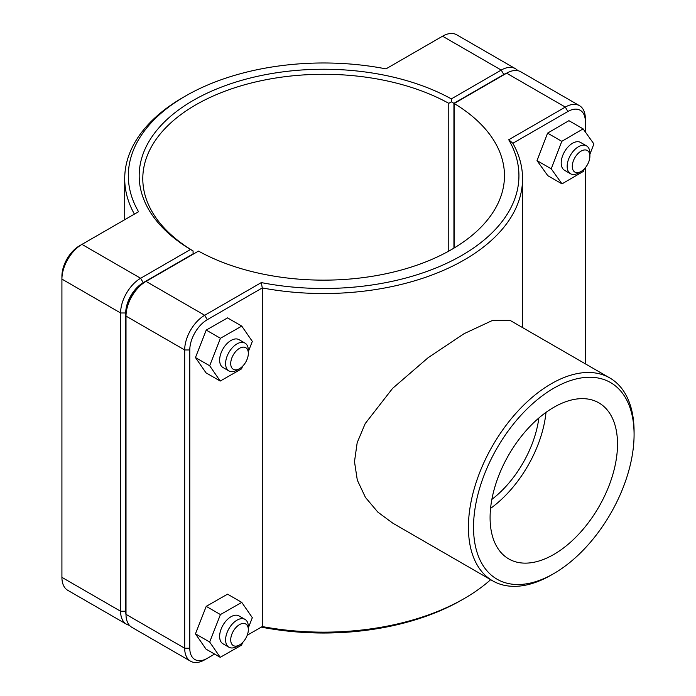<?xml version="1.0" encoding="UTF-8"?>
<svg xmlns="http://www.w3.org/2000/svg" width="696" height="696" viewBox="0 0 696 696"><rect width="100%" height="100%" fill="white"/><g stroke="black" fill="none" stroke-linecap="round" stroke-linejoin="round"><path stroke-width="1.04" d="M490.654 579.69A198.925 114.849 180 0 1 464.293 598.517A198.925 114.849 180 0 1 262.279 626.557L247.228 635.248M261.296 282.593L262.279 287.935A198.925 114.849 0 0 0 522.557 178.689A198.925 114.849 0 0 0 512.856 143.263L567.875 111.508A24.717 14.268 -60 0 1 585.345 121.6L585.345 118.642A28.327 16.356 120 0 0 579.481 105.67A28.327 16.356 120 0 0 565.317 107.08L508.724 139.748A195.306 112.761 180 0 1 461.735 255.467A195.306 112.761 180 0 1 261.296 282.593L204.711 315.271A28.327 16.356 120 0 0 184.684 349.966L184.684 648.228A28.327 16.356 120 0 0 190.547 661.2A28.327 16.356 120 0 0 204.711 659.799L207.269 658.32A24.717 14.268 -60 0 1 189.791 648.228L189.791 349.966A24.717 14.268 -60 0 1 207.269 319.699L262.279 287.935L262.279 626.557L261.296 627.122A195.306 112.761 0 0 0 461.735 599.995L464.293 598.517M609.818 377.963L510.09 320.386L492.594 320.386L464.102 333.671L428.179 357.657L392.579 388.394L365.2 423.586L357.178 442.691L354.49 461.674L357.309 480.144L365.452 497.423L377.876 512.152L392.953 523.279L492.681 580.856A117.137 67.634 120 0 0 551.249 575.053L553.807 573.582A113.526 65.546 -60 0 1 473.532 527.237A113.526 65.546 -60 0 1 553.807 388.194A113.526 65.546 -60 0 1 634.082 434.539L634.082 431.59A117.137 67.634 120 0 0 609.818 377.963A117.137 67.634 120 0 0 492.681 445.597A117.137 67.634 120 0 0 492.681 580.856M239.52 368.671L236.962 370.15A16.078 9.283 -60 0 1 228.932 370.942A16.078 9.283 -60 0 1 228.932 352.385A16.078 9.283 -60 0 1 245.001 343.102A16.078 9.283 -60 0 1 248.333 350.462L248.333 353.411A12.458 7.195 120 0 0 239.52 348.322A12.458 7.195 120 0 0 230.715 363.582A12.458 7.195 120 0 0 239.52 368.671A12.458 7.195 120 0 0 248.333 353.411M245.001 343.102L239.032 339.657A16.078 9.283 120 0 0 222.964 348.94A16.078 9.283 120 0 0 222.964 367.497L228.932 370.942M242.582 366.27L241.564 368.871L220.232 381.051L206.025 372.847L195.463 357.553L206.225 330.078L227.549 317.898L241.764 326.102L252.326 341.397L248.333 351.593M206.225 330.078L220.432 338.282L241.764 326.102M195.463 357.553L209.67 365.757L220.432 338.282M220.232 381.051L209.67 365.757M589.895 156.217L589.895 153.259A16.078 9.283 120 0 0 586.563 145.899A16.078 9.283 120 0 0 574.174 150.206A16.078 9.283 120 0 0 567.162 166.387A16.078 9.283 120 0 0 570.494 173.739A16.078 9.283 120 0 0 578.524 172.947L581.082 171.468A12.458 7.195 -60 0 1 572.277 166.387A12.458 7.195 -60 0 1 581.082 151.128A12.458 7.195 -60 0 1 589.895 156.217A12.458 7.195 -60 0 1 581.082 171.468M570.494 173.739L564.526 170.294A16.078 9.283 -60 0 1 561.193 162.942A16.078 9.283 -60 0 1 568.206 146.76A16.078 9.283 -60 0 1 580.595 142.454L586.563 145.899M561.994 183.874L547.787 175.67L537.025 160.619L547.587 133.127L561.794 141.331L551.232 168.823L561.994 183.874L583.326 171.425L584.283 168.937M537.025 160.619L551.232 168.823M547.587 133.127L568.919 120.678L583.126 128.882L561.794 141.331M589.895 154.321L593.888 143.933L583.126 128.882M239.52 644.948L236.962 646.427A16.078 9.283 -60 0 1 228.932 647.219A16.078 9.283 -60 0 1 228.932 628.662A16.078 9.283 -60 0 1 245.001 619.379A16.078 9.283 -60 0 1 248.333 626.739L248.333 629.689A12.458 7.195 120 0 0 239.52 624.608A12.458 7.195 120 0 0 230.715 639.868A12.458 7.195 120 0 0 239.52 644.948A12.458 7.195 120 0 0 248.333 629.689M245.001 619.379L239.032 615.934A16.078 9.283 120 0 0 222.964 625.217A16.078 9.283 120 0 0 222.964 643.774L228.932 647.219M242.582 642.547L241.564 645.149L220.232 657.328L206.025 649.124L195.463 633.83L206.225 606.355L227.549 594.175L241.764 602.379L252.326 617.674L248.333 627.87M206.225 606.355L220.432 614.559L241.764 602.379M195.463 633.83L209.67 642.034L220.432 614.559M220.232 657.328L209.67 642.034M126.002 614.707A24.717 14.268 -60 0 1 125.715 611.236L125.715 312.974A24.717 14.268 -60 0 1 143.193 282.698L193.062 253.91L193.079 250.96L190.53 249.464L140.636 278.269A28.327 16.356 120 0 0 120.599 312.974L120.599 611.236A28.327 16.356 120 0 0 126.472 624.208A28.327 16.356 120 0 0 129.43 625.312M126.472 624.208L67.79 590.33A28.327 16.356 -60 0 1 61.918 577.358L61.918 279.096A28.327 16.356 -60 0 1 81.954 244.392L138.539 211.723A195.306 112.761 180 0 1 185.528 96.004A195.306 112.761 180 0 1 385.967 68.878L442.552 36.201A28.327 16.356 -60 0 1 456.724 34.8L515.397 68.678A28.327 16.356 120 0 0 501.233 70.078L451.339 98.893A184.457 106.497 0 0 0 193.201 100.433A184.457 106.497 0 0 0 190.53 249.464M193.088 254.223L193.088 250.943A180.838 104.409 180 0 1 142.793 178.689A180.838 104.409 180 0 1 252.674 82.659A180.838 104.409 180 0 1 448.781 103.321L451.356 101.842L453.923 103.304L503.791 74.507A24.717 14.268 -60 0 1 506.94 73.019M451.339 98.893L451.356 101.842M517.841 70.688A28.327 16.356 120 0 0 515.397 68.678M448.781 103.321L448.781 251.108M453.923 248.141L453.923 103.304M185.528 96.004L182.97 97.483A198.925 114.849 0 0 0 124.715 178.689A198.925 114.849 0 0 0 134.406 214.107M143.193 282.698L140.636 278.269L81.954 244.392L79.396 245.871A24.717 14.268 120 0 0 61.918 276.138L61.918 279.096L120.599 312.974L125.715 312.974M207.269 319.699L204.711 315.271L146.029 281.393L143.472 282.863A24.717 14.268 120 0 0 126.002 313.139L126.002 316.088A28.327 16.356 -60 0 1 146.029 281.393L198.49 251.108A180.838 104.409 180 0 0 394.597 271.771A180.838 104.409 180 0 0 504.47 175.731A180.838 104.409 180 0 0 454.175 103.487L506.636 73.202A28.327 16.356 -60 0 1 520.799 71.792L579.481 105.67M190.547 661.2L131.866 627.322A28.327 16.356 -60 0 1 126.002 614.351L126.002 316.088L184.684 349.966L189.791 349.966M454.175 247.985L454.175 103.487M508.724 139.748L512.856 143.263M214.612 654.083L204.711 659.799M585.345 121.6L585.345 131.988M585.345 167.736L585.345 363.834M538.861 417.991A80.371 46.406 -60 0 1 491.863 499.397M490.088 517.676A90.106 52.026 -60 0 1 529.421 426.996A90.106 52.026 -60 0 1 598.856 402.853A90.106 52.026 -60 0 1 598.856 506.897A90.106 52.026 -60 0 1 508.75 558.923A90.106 52.026 -60 0 1 490.088 517.676M546.003 412.371A90.106 52.026 -60 0 1 490.567 508.385M634.082 434.539A113.526 65.546 -60 0 1 553.807 573.582M125.715 611.236L120.599 611.236L61.918 577.358M442.552 36.201L501.233 70.078L503.791 74.507M79.396 245.871L81.954 244.392L79.396 245.871M506.636 73.202L565.317 107.08L567.875 111.508M189.791 648.228L184.684 648.228L126.002 614.351M522.557 327.581L522.557 178.689M124.715 219.71L124.715 178.689"/></g></svg>
